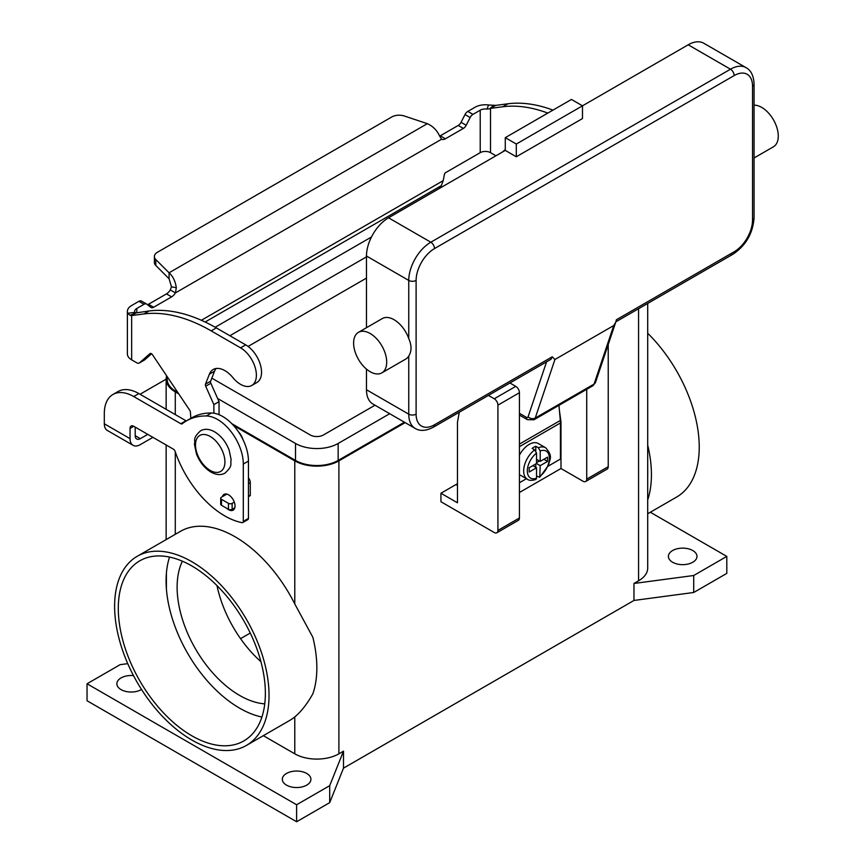<?xml version="1.0" encoding="UTF-8"?>
<svg xmlns="http://www.w3.org/2000/svg" width="865" height="865" viewBox="0 0 865 865"><rect width="100%" height="100%" fill="white"/><g stroke="black" fill="none" stroke-linecap="round" stroke-linejoin="round"><path stroke-width="1.3" d="M546.55 361.851L528.072 416.844A2.595 1.503 60 0 1 526.32 417.298A5.201 3.006 120 0 0 527.401 419.676L519.433 415.081L527.401 419.676L533.9 419.806A7.796 4.498 -120 0 0 535.24 418.044L594.071 384.082A5.201 3.784 18.6 0 0 595.509 382.406L615.729 322.213L613.739 325.543L594.071 384.082A7.796 4.498 60 0 1 592.73 385.844L533.9 419.806M528.072 416.844A5.201 3.784 18.6 0 0 531.618 418.574A5.201 3.784 18.6 0 0 535.24 418.044L554.919 359.505L552.259 356.791L550.983 359.289L433.419 427.159A5.201 3.006 -120 0 0 434.5 424.78A26.004 15.008 -60 0 1 416.108 414.162L416.108 280.422A26.004 15.008 -60 0 1 434.5 248.579L734.158 75.579A5.201 3.006 -120 0 0 733.087 71.957A5.201 3.006 -120 0 0 730.482 69.211L430.824 242.211A5.201 3.006 60 0 1 433.419 244.957A5.201 3.006 60 0 1 434.5 248.579M734.158 75.579A26.004 15.008 -60 0 1 752.539 86.186L752.539 219.926A26.004 15.008 -60 0 1 734.158 251.769L616.399 319.758L615.729 322.213M734.158 251.769A5.201 3.006 60 0 1 733.087 254.148L615.858 321.834M752.539 86.186A5.201 3.006 0 0 0 754.064 84.067L754.064 217.807A5.201 3.006 0 0 1 752.539 219.926M754.064 157.971L773.44 146.791A23.398 13.505 -120 0 0 777.019 128.042A23.398 13.505 -120 0 0 761.741 107.422A23.398 13.505 -120 0 0 754.064 105.162M370.155 333.501A23.398 13.505 -120 0 0 358.456 332.344A23.398 13.505 -120 0 0 354.866 351.093A23.398 13.505 -120 0 0 370.155 371.712A23.398 13.505 -120 0 0 381.854 372.869A23.398 13.505 -120 0 0 385.444 354.12A23.398 13.505 -120 0 0 370.155 333.501M358.456 332.344L382.352 318.536A23.398 13.505 60 0 1 394.051 319.704A23.398 13.505 60 0 1 408.756 338.539C411.762 345.47 411.762 351.309 408.756 356.045A23.398 13.505 60 0 1 405.75 359.072L381.854 372.869M516.308 156.77L516.308 144.033L582.491 105.822L582.491 118.559L516.308 156.77L505.279 150.402L505.279 137.665L516.308 144.033M505.279 137.665L571.462 99.453L582.491 105.822L688.194 44.796L730.482 69.211A31.194 18.014 120 0 1 746.084 67.665C751.058 70.389 753.718 75.861 754.064 84.067M505.279 150.402L388.536 217.807A31.194 18.014 120 0 0 366.479 256.018L366.479 327.705M366.479 369.106L366.479 389.758A31.194 18.014 120 0 0 372.934 404.031L415.222 428.445A31.194 18.014 120 0 1 408.756 414.162A5.201 3.006 0 0 0 412.432 415.049A5.201 3.006 0 0 0 416.108 414.162M746.084 67.665L703.796 43.25A31.194 18.014 120 0 0 688.194 44.796M554.919 359.505L613.739 325.543M534.689 449.876A18.197 10.51 120 0 0 524.32 465.889A18.197 10.51 120 0 0 527.434 479.286C529.218 480.626 532.029 480.68 535.878 479.47L536.527 478.204L536.527 467.77L529.175 472.02L529.175 467.77L536.527 463.521L536.527 453.087L534.689 449.876L532.116 448.394A18.197 10.51 -60 0 1 533.954 447.173A18.197 10.51 -60 0 1 535.792 446.264L538.365 447.756L540.203 450.968L540.203 461.402L547.556 457.153L547.556 461.402L540.203 465.651L539.749 477.231L548.561 465.186C549.318 459.423 553.697 456.72 545.631 447.767L538.279 443.518A18.197 10.51 120 0 0 529.175 444.415A18.197 10.51 120 0 0 519.433 455.195M519.433 474.615A18.197 10.51 120 0 0 520.081 475.036L527.434 479.286M182.396 561.201A88.392 51.035 -120 0 0 239.627 695.438A88.392 51.035 -120 0 0 264.755 703.861M216.996 585.605A88.392 51.035 -120 0 0 260.927 661.693M191.825 735.78A103.995 60.042 60 0 1 123.89 644.133A103.995 60.042 60 0 1 139.827 560.801A103.995 60.042 60 0 1 191.825 565.948A103.995 60.042 60 0 1 259.77 657.595A103.995 60.042 60 0 1 243.822 740.927A103.995 60.042 60 0 1 191.825 735.78M169.54 557.082A103.995 60.042 -120 0 0 166.394 573.203A103.995 60.042 -120 0 0 166.394 588.773A103.995 60.042 -120 0 0 239.627 708.176A103.995 60.042 -120 0 0 261.9 717.053M647.701 333.241A109.195 63.048 60 0 1 699.234 447.075A109.195 63.048 60 0 1 676.614 497.061L647.701 513.756M647.701 499.894A109.195 63.048 -120 0 0 651.432 474.669A109.195 63.048 -120 0 0 647.701 445.14M114.613 606.279A109.195 63.048 60 0 1 137.232 556.292A109.195 63.048 60 0 1 221.375 585.551A109.195 63.048 60 0 1 269.037 695.438A109.195 63.048 60 0 1 246.428 745.425A109.195 63.048 60 0 1 162.274 716.177A109.195 63.048 60 0 1 114.613 606.279M650.318 512.242L726.805 556.4L726.805 573.387L693.719 592.482L633.969 600.451L343.492 768.152L343.492 751.166L338.896 753.815A31.194 18.014 180 0 1 294.781 753.815L294.781 716.89C301.085 711.722 307.107 704.034 312.849 693.827A109.195 63.048 -120 0 0 316.839 667.845A109.195 63.048 -120 0 0 312.849 637.267L294.781 603.943L294.781 460.872L233.539 425.515M137.232 556.292L180.428 531.348A109.195 63.048 60 0 1 294.781 603.943M243.108 439.863A12.997 7.504 -120 0 0 238.416 431.732M286.51 785.128A14.305 8.261 180 0 1 282.314 779.289A14.305 8.261 180 0 1 291.148 771.666A14.305 8.261 180 0 1 306.729 773.451A14.305 8.261 180 0 1 310.913 779.289A14.305 8.261 180 0 1 302.09 786.923A14.305 8.261 180 0 1 286.51 785.128M141.525 689.459A14.305 8.261 180 0 1 121.046 689.61A14.305 8.261 180 0 1 116.862 683.772A14.305 8.261 180 0 1 133.502 675.619M672.57 562.239A14.305 8.261 180 0 1 668.385 556.4A14.305 8.261 180 0 1 677.209 548.767A14.305 8.261 180 0 1 692.8 550.562A14.305 8.261 180 0 1 696.985 556.4A14.305 8.261 180 0 1 688.162 564.023A14.305 8.261 180 0 1 672.57 562.239M226.738 508.306A9.104 5.255 -120 0 0 233.139 510.145A9.104 5.255 -120 0 0 235.031 505.982A9.104 5.255 -120 0 0 231.052 496.824A9.104 5.255 -120 0 0 224.046 494.38A9.104 5.255 -120 0 0 222.402 496.661M548.172 466.138L560.434 459.066L560.434 422.974A27.302 15.765 -120 0 0 560.315 420.487L558.952 405.339M560.412 422.131L560.985 421.806L560.985 468.516L519.433 492.499M140.13 394.299A41.596 24.015 0 0 1 142.336 392.926L166.145 379.184M135.2 427.115L135.2 435.679A7.277 4.206 120 0 0 136.713 439.009A7.277 4.206 120 0 0 140.346 438.652L147.764 434.371M112.937 394.483A41.596 24.015 60 0 1 133.729 396.548L138.876 393.575A41.596 24.015 60 0 0 118.083 391.521L112.937 394.483A41.596 24.015 60 0 0 104.319 413.535L104.319 423.796A14.564 8.401 120 0 0 107.336 430.456L133.069 445.313A14.564 8.401 -60 0 0 140.346 444.599L152.91 437.344M133.729 396.548L180.796 423.72A2.595 1.503 -120 0 0 182.093 423.85A2.595 1.503 -120 0 0 182.201 423.774A103.995 60.042 60 0 1 186.516 420.833A103.995 60.042 60 0 1 206.281 415.968A36.395 21.02 60 0 1 243.303 464.051L243.303 521.368A2.595 1.503 60 0 1 242.762 522.557A2.595 1.503 60 0 1 242.038 522.655A78.001 45.034 60 0 1 175.098 451.346A2.595 1.503 -120 0 0 173.443 449.195L133.729 426.272A5.201 3.006 -120 0 0 131.134 426.013A5.201 3.006 -120 0 0 130.053 428.391L130.053 438.652A14.564 8.401 -60 0 0 133.069 445.313M186.516 420.833L191.662 417.86A103.995 60.042 60 0 1 211.428 412.994A36.395 21.02 60 0 1 248.45 461.077L248.45 518.394A2.595 1.503 60 0 1 247.909 519.584L242.762 522.557M138.876 393.575L185.943 420.747A2.595 1.503 -120 0 0 186.353 420.931M343.492 768.152L329.706 802.644L296.619 821.75L87.041 700.747L87.041 683.772L120.127 664.666L127.761 663.65M296.619 821.75L296.619 804.764L87.041 683.772M329.706 802.644L329.706 785.658L296.619 804.764M343.492 751.166L329.706 785.658M633.969 600.451L633.969 583.464L638.565 580.815L638.565 308.719M405.134 422.628L338.896 460.872A31.194 18.014 180 0 1 294.781 460.872M693.719 592.482L693.719 575.506L633.969 583.464M726.805 556.4L693.719 575.506M294.781 753.815L263.338 735.672M647.701 303.442L647.701 568.078A31.194 18.014 180 0 1 638.565 580.815M178.752 393.878L175.281 391.877A31.194 18.014 180 0 1 166.145 379.14A31.194 18.014 180 0 1 166.664 375.864M404.398 422.207L338.161 460.44A30.156 17.408 180 0 1 295.516 460.44L231.788 423.655M177.822 392.494L176.017 391.456A30.156 17.408 180 0 1 167.183 379.14L167.183 376.643M294.781 716.89A109.195 63.048 60 0 1 289.624 720.491L246.428 745.425M250.255 633.05L240.546 638.651M371.463 237.01L215.169 327.24M217.634 398.495L295.516 443.464A30.156 17.408 0 0 0 338.161 443.464L389.693 413.708M374.988 405.22L323.456 434.965A9.364 5.406 180 0 1 310.221 434.965L211.817 378.156M229.885 335.728L366.479 256.862M366.479 278.098L248.093 346.443M166.394 588.773L166.394 573.203M647.701 469.263A103.995 60.042 60 0 1 647.701 475.772M488.411 395.413L494.25 398.776A5.201 3.006 60 0 1 497.926 405.144L497.926 530.396A5.201 3.006 60 0 1 496.845 532.775A5.201 3.006 60 0 1 494.25 532.516L440.934 501.732L440.934 493.245L456.006 484.541L457.477 485.384M457.477 483.643A41.596 24.015 -60 0 1 456.006 484.541M586.719 389.315L586.719 479.124A5.201 3.006 60 0 1 585.637 481.502A5.201 3.006 60 0 1 583.042 481.254L560.985 468.516M585.637 481.502L607.154 469.089A5.201 3.006 -120 0 0 608.225 466.711L608.225 344.54M440.934 493.245L457.477 502.792L457.477 422.131L459.283 412.227M496.845 532.775L518.351 520.352A5.201 3.006 -120 0 0 519.433 517.973L519.433 392.721A5.201 3.006 -120 0 0 515.756 386.363L509.928 382.99M559.417 410.561L560.985 421.806M539.749 477.231L536.527 476.107M535.792 467.349L535.792 463.943M536.527 462.678L539.468 460.98M535.792 450.946L535.792 446.264M536.527 467.77L532.851 465.651M540.203 461.402L536.527 459.283M547.556 461.402L543.88 459.283M540.203 465.651L536.527 463.521M519.433 482.735L526.417 478.702M147.472 304.696A5.201 3.006 120 0 0 148.477 304.275L166.458 293.895A7.796 4.498 120 0 0 170.275 289.926L171.475 286.866L169.075 278.735L169.075 272.789C172.913 276.216 175.335 281.168 176.319 287.656L175.422 292.9A7.796 4.498 -60 0 1 171.605 296.868L153.624 307.248A5.201 3.006 -60 0 1 151.029 307.507A5.201 3.006 -60 0 1 150.813 307.356L146.845 304.188A5.201 3.006 120 0 0 146.628 304.048A5.201 3.006 120 0 0 144.022 304.296L136.8 308.47A7.277 4.206 0 0 0 134.659 311.443A7.277 4.206 0 0 0 134.843 312.373L135.989 312.925L149.083 310.968A181.996 105.076 60 0 1 216.315 327.9L245.725 344.875A22.36 12.91 60 0 1 253.38 351.579A22.36 12.91 60 0 1 256.905 382.503L251.758 385.466A22.36 12.91 -120 0 0 248.233 354.553A22.36 12.91 -120 0 0 240.578 347.849L211.168 330.863A181.996 105.076 -120 0 0 143.936 313.941L131.653 315.541L130.031 315.336L127.75 313.303A14.564 8.401 180 0 1 127.382 311.443A14.564 8.401 180 0 1 131.653 305.507L138.876 301.323A5.201 3.006 -60 0 1 141.482 301.074A5.201 3.006 -60 0 1 141.698 301.215M552.984 110.125A181.996 105.076 -120 0 0 507.939 103.789L495.656 105.389L489.547 108.795L486.973 109.076L488.584 104.979A14.564 8.401 180 0 0 475.069 107.228L467.835 111.412A5.201 3.006 120 0 0 465.013 114.548L461.056 122.3A5.201 3.006 -60 0 1 458.234 125.447L440.263 135.816A7.796 4.498 -60 0 1 439.658 136.129M439.258 188.527L441.334 185.64L443.161 180.677L444.513 174.06A1.298 0.746 120 0 1 445.41 172.762L480.216 152.662A7.277 4.206 180 0 1 490.509 152.662L495.537 155.559A5.201 3.006 60 0 0 495.959 155.787M490.509 152.662L490.509 108.352L502.792 106.763A181.996 105.076 60 0 1 547.837 113.099M505.279 149.559L502.511 152.002M440.263 135.816L445.41 138.789A7.796 4.498 120 0 1 441.593 139.222L439.474 135.729C436.868 130.193 432.824 126.171 427.353 123.673L404.344 116.007A10.402 6.001 180 0 0 391.791 116.959L157.441 252.256A10.402 6.001 0 0 0 154.392 256.505A10.402 6.001 0 0 0 155.787 259.511L169.075 272.789L427.353 123.673M488.584 104.979L495.656 105.389M486.973 109.076A7.277 4.206 0 0 0 480.216 110.201L472.982 114.375A5.201 3.006 -60 0 0 470.16 117.521L466.203 125.274A5.201 3.006 120 0 1 463.381 128.409L445.41 138.789M169.075 278.735L155.787 265.447A10.402 6.001 180 0 1 154.392 262.452L154.392 256.505M441.593 139.222L175.422 292.9L170.275 289.926M136.108 312.871L131.653 315.541L131.653 359.851L136.67 362.749A5.201 3.006 -120 0 0 139.276 363.008A5.201 3.006 -120 0 0 139.557 362.803L149.937 353.644A2.595 1.503 60 0 1 150.078 353.536A2.595 1.503 60 0 1 152.521 354.78L189.705 410.215A2.595 1.503 60 0 1 190.397 412.097L190.851 418.336M127.382 311.443L127.382 353.904A14.564 8.401 0 0 0 131.653 359.851M213.882 413.211L213.882 404.615L205.697 386.233A2.595 1.503 60 0 1 205.481 384.168L209.395 374.177A23.398 13.505 60 0 1 213.222 369.485A23.398 13.505 60 0 1 232.923 377.659A22.36 12.91 -120 0 0 251.758 385.466M216.077 368.501A23.398 13.505 -120 0 0 214.542 371.204L210.628 381.195A2.595 1.503 -120 0 0 210.844 383.26L219.04 401.641L219.04 414.681M248.45 477.837A5.201 3.006 60 0 1 250.288 482.573L250.288 495.256A1.038 0.606 60 0 1 250.072 495.732L248.45 496.672M151.559 353.785L144.704 359.829A5.201 3.006 60 0 1 144.423 360.035A5.201 3.006 60 0 1 144.098 360.175M213.882 404.615L219.04 401.641M226.835 494.099L221.472 497.202A2.595 1.503 0 0 0 220.705 498.262A2.595 1.503 0 0 0 221.472 499.321L228.457 503.354A2.595 1.503 0 0 0 232.134 503.354L234.296 502.111M234.815 507.744L232.134 509.301A2.595 1.503 180 0 1 228.457 509.301L221.472 505.268A2.595 1.503 180 0 1 220.705 504.198L220.705 498.262M526.32 417.298L519.433 413.319M552.259 356.791L434.5 424.78M366.479 256.018L408.756 280.422A5.201 3.006 0 0 0 412.432 281.309A5.201 3.006 0 0 0 416.108 280.422M388.536 217.807L430.824 242.211A31.194 18.014 120 0 0 408.756 280.422L408.756 338.539M366.479 389.758L408.756 414.162L408.756 356.045M550.983 359.289L433.419 427.159C426.142 430.965 420.076 431.397 415.222 428.445M754.064 217.807C752.928 233.301 745.933 245.422 733.087 254.148L733.087 254.148A5.201 3.006 60 0 1 730.482 253.899M210.206 470.419A20.803 12.013 -120 0 0 224.922 461.932A20.803 12.013 -120 0 0 210.206 436.457A20.803 12.013 -120 0 0 195.501 444.945A20.803 12.013 -120 0 0 210.206 470.419M135.2 435.679L140.346 438.652M130.053 428.391L133.729 426.272M243.303 464.051L248.45 461.077M243.303 521.368L248.45 518.394M206.281 415.968L211.428 412.994M180.796 423.72L185.943 420.747M104.319 423.796L130.053 438.652M338.896 753.815L338.896 460.872M295.516 443.464L295.516 460.44M176.017 389.801L176.017 391.456M338.161 443.464L338.161 460.44M175.281 534.321L175.281 451.887M175.281 414.595L175.281 391.877M608.225 466.711L586.719 479.124M515.756 386.363L494.25 398.776M519.433 392.721L497.926 405.144M519.433 517.973L497.926 530.396M545.631 447.767A18.197 10.51 120 0 0 538.365 447.756M540.203 476.085A15.602 9.007 120 0 0 549.394 458.212A15.602 9.007 120 0 0 540.203 450.968M536.527 453.087A15.602 9.007 120 0 0 527.336 470.949A15.602 9.007 120 0 0 536.527 478.204M560.434 422.974L519.433 446.643M560.315 420.487L519.433 444.091M240.578 347.849L245.725 344.875M489.547 108.795L493.72 105.357M480.216 152.662L480.216 110.201M467.835 111.412L472.982 114.375M465.013 114.548L470.16 117.521M461.056 122.3L466.203 125.274M458.234 125.447L463.381 128.409M507.939 103.789L502.792 106.763M201.372 320.277L443.161 180.677M441.334 185.64L205.146 322.007M136.8 308.47L136.8 312.568M171.475 286.866L176.319 287.656M155.787 265.447L155.787 259.511M135.989 312.925L130.031 315.336M134.843 312.373L127.75 313.303M143.936 313.941L149.083 310.968M209.395 374.177L214.542 371.204M205.481 384.168L210.628 381.195M205.697 386.233L210.844 383.26M248.45 483.632L250.288 482.573M248.45 496.315L250.288 495.256M139.557 362.803L144.704 359.829M211.168 330.863L216.315 327.9M221.472 499.321L221.472 505.268M228.457 503.354L228.457 509.301M232.134 503.354L232.134 509.301M138.876 301.323L144.022 304.296M148.477 304.275L153.624 307.248M166.458 293.895L171.605 296.868M595.509 382.406L592.73 385.844M200.561 430.792C204.616 428.543 209.298 428.889 214.607 431.819C221.105 435.83 225.938 441.907 229.117 450.027L231.117 459.585C230.025 464.473 233.345 465.327 225.008 473.123C220.953 475.361 216.272 475.015 210.963 472.085C204.464 468.073 199.631 462.007 196.452 453.887L194.452 444.318C195.544 439.442 192.225 438.577 200.561 430.792M166.145 584.102L166.145 577.582M166.145 539.598L166.145 444.978M166.145 409.318L166.145 379.14M144.423 360.035L139.276 363.008M146.628 304.048L141.482 301.074"/></g></svg>

